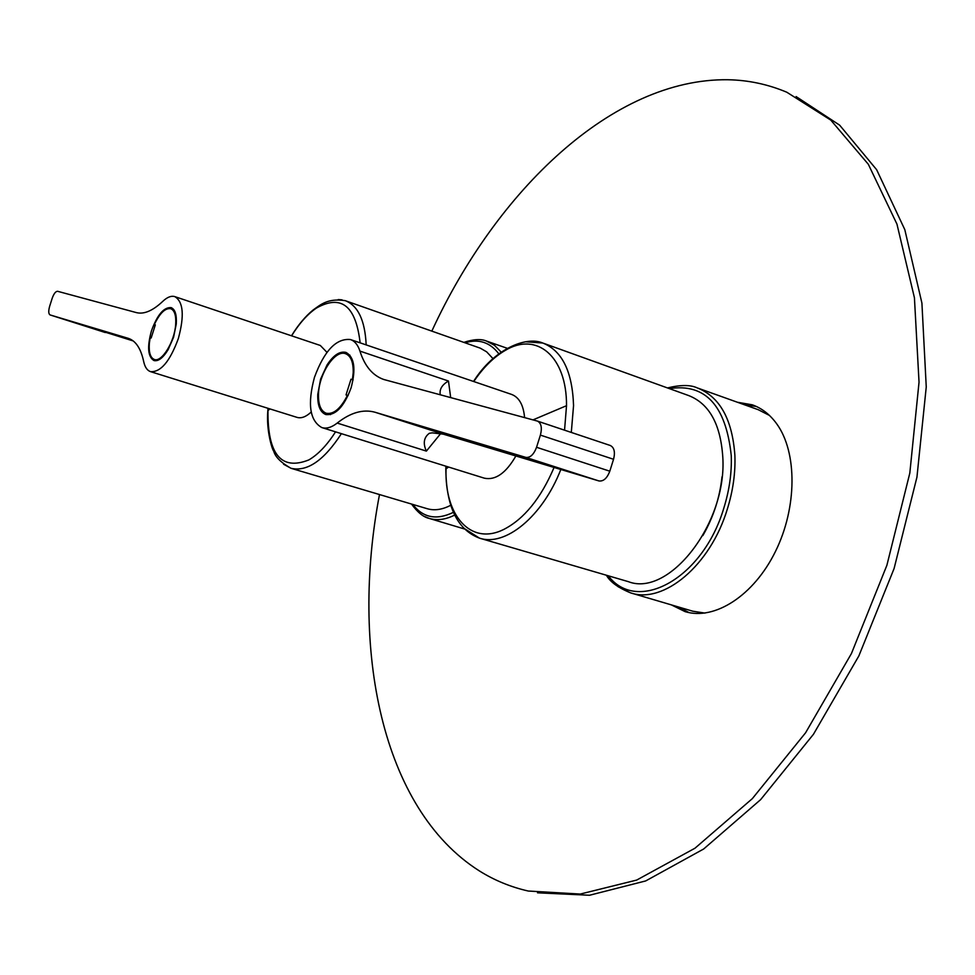 <?xml version="1.0" encoding="UTF-8"?>
<svg xmlns="http://www.w3.org/2000/svg" width="975" height="975" viewBox="0 0 975 975"><rect width="100%" height="100%" fill="white"/><g stroke="black" fill="none" stroke-linecap="round" stroke-linejoin="round"><path stroke-width="1.46" d="M737.417 402.248L752.273 404.82C761.792 408.172 769.933 414.497 776.697 423.808C797.355 452.156 797.27 507.561 775.369 551.643C753.626 595.847 714.492 620.673 685.096 611.63L671.336 604.878M689.081 612.617L678.612 607.023M744.559 404.808L756.32 406.453M379.494 494.544C350.183 647.888 381.128 808.653 479.334 870.894C494.349 880.315 510.644 887.018 528.218 891.028L580.296 894.051L636.663 880.084L694.98 848.213L752.359 798.61L805.594 732.773L851.394 653.616L886.872 565.354L909.821 473.07L919.035 382.176L914.428 297.765L896.951 224.104L868.335 164.288L830.81 120.12L786.813 92.235C767.812 84.252 748.13 80.084 727.789 79.743C612.69 78.256 496.348 190.832 431.827 331.11M537.505 892.807L589.509 895.257L645.682 880.937L703.67 848.993L760.646 799.622L813.443 734.297L858.878 655.895L894.099 568.51L916.951 477.104L926.25 386.965L921.911 303.079L904.812 229.649L876.659 169.735L839.633 125.141L796.112 96.574M697.978 388.148L758.233 409.695L769.421 415.411M702.841 535.604C713.359 517.347 719.757 497.737 722.024 476.787M704.949 613.092L692.786 611.203L630.545 592.849C663.451 604.354 710.373 565.549 727.326 509.108C733.017 490.791 735.528 472.887 734.882 455.398C732.322 419.201 719.733 396.691 697.125 387.843C690.398 384.747 680.513 384.784 667.485 387.928M464.185 528.438L479.432 538.127L628.253 581.624C668.935 597.663 727.338 523.124 722.78 456.861C720.525 424.04 709.154 403.613 688.679 395.57L543.66 343.334M283.579 464.234L291.013 468.293L427.172 508.694C434.375 510.827 442.199 509.693 450.657 505.318M492.984 358.605L486.647 351.841L480.297 348.173L345.638 300.812M311.196 412.023C306.053 416.825 301.348 418.616 297.058 417.385L150.54 371.646C147.164 370.488 144.873 367.1 143.666 361.469C140.863 348.538 135.781 340.848 128.42 338.386L128.688 338.471M133.185 340.933L50.066 314.925C48.47 313.889 48.336 310.988 49.676 306.199L52.175 298.35C53.857 293.646 55.672 291.293 57.598 291.293L136.354 312.597C143.971 314.535 152.77 310.793 162.74 301.385C167.212 297.143 171.234 295.559 174.805 296.619L320.312 345.467L326.966 352.341M174.805 296.619C183.361 301.726 184.531 315.705 178.327 338.581C169.979 361.359 160.717 372.389 150.54 371.646M105.239 332.524L50.066 314.925L128.188 338.313M176.268 323.992C176.841 314.742 175.11 309.282 171.088 307.6C163.8 307.125 157.255 314.901 151.43 330.915C147.018 346.978 147.859 356.862 153.965 360.555C158.34 361.542 163.057 357.91 168.127 349.672L173.587 337.228L176.268 323.992M350.427 339.544C354.754 341.043 357.923 344.894 359.933 351.097C364.723 366.137 372.669 375.594 383.797 379.494L537.432 421.09C541.271 423.101 542.258 427.769 540.394 435.106L536.555 447.281C533.8 454.545 530.217 457.921 525.793 457.385L374.961 412.218C363.066 408.976 350.464 412.596 337.192 423.077C331.597 427.452 326.479 428.951 321.835 427.574C309.77 420.786 307.308 404.052 314.45 377.362C324.273 350.732 336.265 338.13 350.427 339.544L511.546 394.4C519.102 397.264 523.441 404.991 524.599 417.617M515.872 455.983C505.976 473.131 495.471 480.529 484.343 478.177L321.835 427.574M374.961 412.218L443.272 434.155L432.181 432.851L429.293 433.314C423.82 437.434 422.845 443.357 426.38 451.108L440.749 433.509M440.286 394.814C439.262 389.378 441.992 384.784 448.476 381.03L450.682 397.617M317.765 394.4C317.448 405.527 320.129 412.242 325.808 414.546C335.632 415.594 344.077 406.685 351.11 387.806C356.094 368.879 354.388 357.082 345.991 352.414C339.8 350.963 333.511 355.119 327.088 364.882L320.604 379.117L317.765 394.4M537.688 421.188L610.289 445.49C614.262 447.513 615.347 452.12 613.543 459.286L609.802 471.193C607.096 478.286 603.476 481.528 598.93 480.943L443.272 434.155M353.108 379.811L352.438 379.592L353.206 372.633C353.401 362.152 350.842 355.838 345.552 353.706C335.083 349.44 319.02 373.596 318.496 393.949C318.191 404.601 320.763 411.036 326.211 413.242C333.596 414.607 340.677 408.635 347.453 395.35L346.028 394.936L351 379.202L353.084 379.897M348.124 395.57L347.453 395.35M352.438 379.592L351 379.202M150.162 337.716L149.333 343.48C148.712 352.475 150.369 357.801 154.306 359.458C161.74 362.663 174.647 341.677 175.683 324.419C176.231 315.547 174.574 310.306 170.723 308.709C165.238 307.856 159.778 313.146 154.33 324.59L155.33 324.858L151.162 337.996L150.162 337.716M155.317 324.907L154.33 324.59M463.856 342.371C473.667 339.166 481.248 338.739 486.61 341.104L494.447 345.284L501.187 352.109M498.822 353.815C489.974 342.262 478.737 338.593 465.112 342.81M412.766 504.416C423.016 517.81 436.556 520.455 453.399 512.338M424.418 516.421L429.305 518.444C437.092 520.76 445.563 519.638 454.716 515.056M608.327 575.811C637.077 614.226 702.926 579.077 723.852 508.024C729.398 490.133 731.872 472.643 731.25 455.557C725.924 405.417 705.291 383.102 669.362 388.611M618.028 586.682L630.545 592.849C618.174 587.767 610.131 581.892 606.413 575.25M571.301 432.437L573.556 405.576C572.374 371.524 562.124 350.683 542.807 343.029L525.769 341.798M445.904 466.208L445.819 469.06C446.233 506.768 457.433 529.791 479.432 538.127C505.123 546.951 542.356 516.835 560.832 469.499M554.068 467.464C540.845 498.457 524.002 519.163 503.514 529.571C470.572 545.854 444.381 515.409 446.062 468.841L446.136 466.282M473.765 381.542C483.21 367.551 493.606 357.228 504.952 350.586C536.323 331.305 566.841 355.875 566.524 405.697L533.008 419.884M564.549 430.17L566.524 405.697M446.062 468.841L448.585 467.049M366.173 344.906C365.003 320.348 358.008 305.589 345.211 300.653C327.6 297.875 320.275 305.004 313.17 309.94C305.407 316.29 298.179 324.919 291.501 335.79M342.042 299.861L338.179 299.569M268.003 408.306L267.832 410.743C266.114 430.584 272.232 449.731 273.707 451.096C275.243 456.946 281.019 462.674 291.013 468.293C307.186 472.022 323.98 460.48 341.396 433.668M335.534 431.84C327.076 445.1 318.179 454.46 308.843 459.92C281.214 470.888 267.577 454.46 267.954 410.621L268.113 408.342M291.598 335.827C299.301 323.359 307.576 314.096 316.448 308.051C341.274 294.17 355.838 305.76 360.128 342.847M267.954 410.621L269.892 408.903M359.933 351.097L448.476 381.03M536.555 447.281L609.802 471.193M525.793 457.385L598.93 480.943M540.394 435.106L613.543 459.286M337.192 423.077L426.38 451.108M487.013 341.238L507.28 348.307M464.783 529.072L429.305 518.444C423.54 517.225 417.605 512.423 411.499 504.038M685.096 611.63L685.766 611.825M752.273 404.82L753.431 405.234M542.807 343.029C526.171 335.888 493.935 348.952 473.533 381.457M610.289 445.49L537.432 421.09M349.915 355.168L345.552 353.706M330.537 414.619L326.211 413.242M157.45 360.445L154.306 359.458M173.879 309.757L170.723 308.709"/></g></svg>
